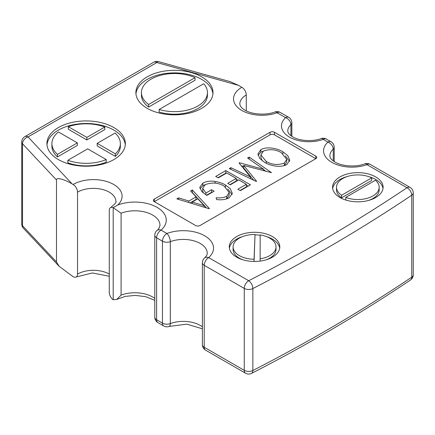 <?xml version="1.0" encoding="UTF-8"?>
<svg xmlns="http://www.w3.org/2000/svg" width="435" height="435" viewBox="0 0 435 435"><rect width="100%" height="100%" fill="white"/><g stroke="black" fill="none" stroke-linecap="round" stroke-linejoin="round"><path stroke-width="0.65" d="M201.704 76.843A38.557 22.261 0 0 0 159.689 72.014A38.557 22.261 0 0 0 135.883 92.584A38.557 22.261 0 0 0 147.177 108.32A38.557 22.261 0 0 0 189.198 113.149A38.557 22.261 0 0 0 212.998 92.584A38.557 22.261 0 0 0 201.704 76.843M212.933 93.862A38.557 22.261 0 0 0 201.704 79.404A38.557 22.261 0 0 0 160.716 74.341A38.557 22.261 0 0 0 135.948 93.862M113.867 127.558A39.221 22.642 0 0 0 71.123 122.648A39.221 22.642 0 0 0 46.915 143.566A39.221 22.642 0 0 0 58.399 159.58A39.221 22.642 0 0 0 101.143 164.49A39.221 22.642 0 0 0 125.351 143.566A39.221 22.642 0 0 0 113.867 127.558M125.291 144.85A39.221 22.642 0 0 0 113.867 130.114A39.221 22.642 0 0 0 72.156 124.97A39.221 22.642 0 0 0 46.975 144.85M254.067 261.451L255.04 234.492A21.451 12.387 0 0 0 233.095 246.873L233.095 249.434A21.451 12.387 0 0 0 239.38 258.189A21.451 12.387 0 0 0 242.632 259.733M233.095 246.873A21.451 12.387 0 0 0 239.38 255.628A21.451 12.387 0 0 0 254.051 259.255L255.04 234.492M272.408 236.558A25.257 14.583 0 0 0 244.878 233.399A25.257 14.583 0 0 0 229.288 246.873A25.257 14.583 0 0 0 236.683 257.183A25.257 14.583 0 0 0 264.214 260.347A25.257 14.583 0 0 0 279.803 246.873A25.257 14.583 0 0 0 272.408 236.558M279.71 248.151A25.257 14.583 0 0 0 272.408 239.119A25.257 14.583 0 0 0 266.459 236.575M260.173 235.215A25.257 14.583 0 0 0 255.04 234.851M242.632 236.575A25.257 14.583 0 0 0 229.386 248.151M375.704 176.92A25.257 14.583 0 0 0 348.174 173.761A25.257 14.583 0 0 0 332.585 187.235A25.257 14.583 0 0 0 339.98 197.544A25.257 14.583 0 0 0 367.51 200.709A25.257 14.583 0 0 0 383.104 187.235A25.257 14.583 0 0 0 375.704 176.92M383.007 188.513A25.257 14.583 0 0 0 375.704 179.481A25.257 14.583 0 0 0 368.619 176.605M347.065 176.605A25.257 14.583 0 0 0 332.683 188.513M333.237 160.896L333.237 149.151A6.275 4.334 -132.5 0 0 327.93 142.104L323.216 139.379A6.275 2.692 -109.7 0 0 321.106 138.596C312.586 141.913 299.073 140.858 292.63 136.807L291.113 135.823C289.422 134.502 288.416 133.393 288.095 132.496L287.758 131.076A21.07 12.164 0 0 1 290.912 124.676A6.275 4.355 -133 0 0 285.577 117.651L277.095 112.752A6.275 2.73 -110 0 0 274.947 111.98C266.03 115.514 251.816 114.454 244.992 110.169L243.339 109.098C241.566 107.701 240.506 106.515 240.163 105.542L239.805 104.003A22.131 12.778 0 0 1 246.286 94.966A6.275 3.621 60 0 0 241.855 87.283L238.543 85.374L156.856 62.548L28.025 136.927L72.063 183.869L73.096 184.467A28.71 16.579 180 0 1 111.327 183.244A28.71 16.579 180 0 1 117.667 205.043L113.225 207.664L121.088 213.199L121.088 295.147L116.705 299.405L113.198 299.775L113.198 207.653A6.275 3.621 -120 0 0 110.561 207.598A6.275 3.621 -120 0 0 109.267 210.469L109.267 292.412A6.275 3.621 -120 0 0 113.198 299.775M225.509 185.011L230.284 188.806L232.301 193.33L229.158 197.849C225.515 199.621 221.312 200.187 216.554 199.54L216.13 197.713C220.072 198.208 223.59 197.756 226.695 196.354L229.212 192.515L224.03 185.984C218.12 182.618 211.861 182.178 205.255 184.657L202.688 188.246L205.913 193.031L211.6 189.747L214.129 191.21L206.859 195.402L201.943 191.737L199.779 187.3L202.857 183.124C206.359 181.264 210.431 180.71 215.069 181.455C219.104 182.091 222.584 183.276 225.509 185.011L225.509 186.941M263.757 169.34L247.597 158.025L249.195 157.1L271.511 172.673L243.665 165.403L256.59 181.281L256.269 181.466L229.288 168.595L230.876 167.676L250.484 176.996L239.043 162.962L239.413 162.75L263.757 169.34L263.757 170.846M315.783 156.132L315.783 158.693L274.474 134.845A3.137 1.811 0 0 0 270.037 134.845L154.3 201.666L195.614 225.515A3.137 1.811 0 0 0 200.046 225.515L315.783 158.693A3.137 1.811 0 0 0 316.702 157.416A3.137 1.811 0 0 0 315.783 156.132L274.474 132.284A3.137 1.811 0 0 0 270.037 132.284L154.3 199.105A3.137 1.811 0 0 0 153.381 200.383A3.137 1.811 0 0 0 154.3 201.666L154.3 199.105M260.853 149.64C267.329 146.133 277.546 148.493 282.886 151.75L287.725 155.583L289.775 160.151L286.899 164.517C280.385 168.106 270.048 165.708 264.681 162.396L259.836 158.563L257.895 153.968L260.853 149.64L260.853 152.201L263.289 151.157M215.706 176.436L225.814 170.602L250.457 184.826L240.348 190.66L237.82 189.203L246.351 184.277L238.766 179.9L230.24 184.826L227.712 183.363L236.243 178.442L226.766 172.972L218.234 177.893L215.706 176.436M192.33 189.932L209.387 208.534L209.072 208.718L176.849 198.871L178.562 197.881L188.888 201.035L196.087 196.881L190.617 190.921L192.33 189.932L192.33 192.493L206.484 207.925M72.063 183.869C64.358 179.193 55.8 177.072 56.496 180.008L22.506 143.773L22.506 225.721L56.496 261.952L59.155 266.345L73.096 276.655A6.275 3.621 -120 0 0 76.228 276.964A6.275 3.621 -120 0 0 77.528 274.093L77.528 192.15A6.275 3.621 -120 0 0 73.096 184.467M56.496 261.952L56.496 180.008M246.286 110.86L246.286 94.966M59.155 266.345L23.446 228.288A6.275 4.502 -43.2 0 1 22.506 225.721A6.275 3.621 0 0 1 21.75 223.992L21.75 142.049A6.275 3.621 0 0 0 22.506 143.773A6.275 4.502 136.8 0 1 28.025 136.927A6.275 3.621 60 0 0 24.887 136.617L153.724 62.238A6.275 3.621 60 0 1 156.856 62.548A6.275 2.229 105.6 0 1 158.547 61.629L230.202 81.655L238.543 85.374M366.961 164.637A6.275 2.73 -110 0 0 364.818 163.864C355.939 167.377 341.796 166.317 335.004 162.054L333.319 160.955C331.562 159.563 330.518 158.383 330.187 157.426L329.85 155.931A22.033 12.718 0 0 1 333.237 149.151A6.275 3.621 180 0 0 334.2 147.22A6.275 6.275 0 0 0 331.062 141.788A6.275 3.621 120 0 0 327.93 142.104A28.302 16.34 180 0 0 331.867 162.364A28.302 16.34 180 0 0 366.961 164.637A6.275 3.621 -60 0 1 370.098 164.327L410.113 187.431A6.275 3.621 -60 0 0 406.975 187.741L366.961 164.637M121.088 213.199A25.067 14.475 0 0 1 146.78 212.53A25.067 14.475 0 0 1 159.977 225.276C159.591 227.554 158.574 229.305 156.932 230.528L156.932 230.528A6.275 4.274 48.9 0 1 161.059 230.131L166.893 233.497A6.275 2.789 69.4 0 1 170.308 241.659L170.308 323.602A6.275 2.789 69.4 0 1 169.095 326.435L186.8 324.157L202.384 328.795M202.384 344.678A6.275 6.275 0 0 0 205.521 350.11A6.275 3.621 -60 0 1 204.222 347.239A6.275 3.621 0 0 1 202.384 344.678L202.384 262.735A6.275 3.621 0 0 0 204.222 265.296A6.275 3.621 120 0 1 208.653 257.612A30.189 17.433 180 0 0 204.684 235.792A30.189 17.433 180 0 0 166.893 233.497A6.275 3.621 120 0 0 162.456 241.18L156.622 237.814L156.622 319.758L162.456 323.123L162.456 241.18A6.275 3.621 180 0 0 170.308 241.659A23.92 13.811 0 0 1 194.75 241.099A23.92 13.811 0 0 1 207.256 253.235C207.19 254.861 206.272 256.465 204.488 258.042A6.275 4.296 48.4 0 1 208.653 257.612L248.695 280.727A6.275 3.404 62.8 0 1 252.86 288.557L252.86 370.5A6.275 3.404 62.8 0 1 251.555 373.371C308.159 344.33 361.132 313.211 410.477 280.01A6.275 3.888 -123.9 0 0 411.738 277.166L411.738 195.217A6.275 3.888 -123.9 0 0 406.975 187.741A1671.129 964.814 0 0 1 248.695 280.727A6.275 3.621 120 0 0 244.258 288.41L204.222 265.296L204.222 347.239L244.258 370.354L244.258 288.41A6.275 3.621 180 0 0 252.86 288.557A1677.398 968.435 180 0 0 411.738 195.217A6.275 3.621 0 0 0 413.25 192.863L413.25 274.806A6.275 3.621 0 0 1 411.738 277.166A1677.398 968.435 0 0 1 252.86 370.5A6.275 3.621 0 0 1 244.258 370.354A6.275 3.621 -60 0 0 245.558 373.225A6.275 6.275 0 0 0 251.555 373.371M336.511 187.235L336.511 189.796A21.331 12.316 0 0 0 341.627 197.794L371.702 180.433L371.702 177.871A21.331 12.316 0 0 0 348.913 176.05A21.331 12.316 0 0 0 336.511 187.235A21.331 12.316 0 0 0 341.627 195.233L371.702 177.871M345.771 197.387A21.331 12.316 0 0 0 367.782 198.132A21.331 12.316 0 0 0 379.173 187.235A21.331 12.316 0 0 0 375.427 180.264L345.771 197.387L345.771 199.948A21.331 12.316 0 0 0 347.065 200.421M368.619 200.421A21.331 12.316 0 0 0 379.173 189.796L379.173 187.235M341.627 197.794L341.627 195.233M266.459 259.733A21.451 12.387 0 0 0 275.997 249.434L275.997 246.873A21.451 12.387 0 0 0 260.173 234.922L260.13 258.83A21.451 12.387 0 0 0 275.997 246.873M260.13 261.092L260.13 258.83M254.051 261.451L254.051 259.255M51.906 143.566L51.906 146.127A34.224 19.76 0 0 0 57.463 156.921L77.343 145.442L77.343 142.881L58.431 131.963A34.224 19.76 0 0 0 51.906 143.566A34.224 19.76 0 0 0 57.463 154.36L77.343 142.881M67.876 160.281L67.876 162.842A34.224 19.76 0 0 0 106.232 162.119L106.232 159.558L87.68 148.852L67.876 160.281A34.224 19.76 0 0 0 106.232 159.558M68.328 126.694L68.328 129.255L86.853 139.95L104.824 129.576L104.824 127.015A34.224 19.76 0 0 0 68.328 126.694L86.853 137.389L104.824 127.015M97.195 143.36L97.195 145.921L115.362 156.41A34.224 19.76 0 0 0 120.359 146.127L120.359 143.566A34.224 19.76 0 0 0 115.085 133.028L97.195 143.36L115.362 153.849A34.224 19.76 0 0 0 120.359 143.566M115.362 156.41L115.362 153.849M86.853 139.95L86.853 137.389M57.463 156.921L57.463 154.36M141.435 92.584L141.435 95.145A33.011 19.058 0 0 0 148.639 107.032L195.032 80.247L195.032 77.686A33.011 19.058 0 0 0 160.124 75.413A33.011 19.058 0 0 0 141.435 92.584A33.011 19.058 0 0 0 148.639 104.471L195.032 77.686M159.156 109.473L159.156 112.034A33.011 19.058 0 0 0 207.451 95.145L207.451 92.584A33.011 19.058 0 0 0 203.7 83.759L159.156 109.473A33.011 19.058 0 0 0 207.451 92.584M148.639 107.032L148.639 104.471M282.886 153.675L282.886 151.75M285.349 155.937L289.596 161.418M258.075 155.29L260.853 152.201M266.269 163.25L266.269 161.488C271.81 164.794 277.818 165.333 284.294 163.103L286.73 159.389L281.315 152.669C275.801 149.379 269.841 148.846 263.441 151.065L260.869 154.925L260.869 157.486L262.261 160.809M284.414 165.594L286.73 161.945L286.73 159.389M284.294 165.626L284.294 163.103M260.869 154.925L266.269 161.488M249.195 159.139L249.195 157.1M263.757 169.824L266.144 171.488M253.632 180.21L243.665 167.964L243.665 165.403M230.876 169.351L230.876 167.676M250.484 178.703L250.484 176.996M239.413 163.413L239.413 162.75M241.392 165.844L243.665 166.458M217.924 177.714L225.814 173.157L225.814 170.602M225.814 173.157L226.124 173.337M236.243 179.176L238.13 180.269M246.351 185.016L248.238 186.104M240.038 190.481L246.351 186.838L246.351 184.277M229.93 184.647L236.243 181.003L236.243 178.442M226.668 198.931L226.695 196.354M226.695 198.915L229.212 195.076L229.212 192.515M202.688 188.246L202.688 190.807L203.346 193.009M205.913 194.826L205.913 193.031M206.56 195.223L211.6 192.308L211.6 189.747M211.6 192.308L211.91 192.487M199.991 188.654L202.857 185.685L202.857 183.124M202.857 185.685L205.516 184.511M215.069 183.135L215.069 181.455M227.793 189.067L232.116 194.559M178.562 199.393L178.562 197.881M188.888 202.547L188.888 201.035M190.079 202.911L196.087 199.442L196.087 196.881M192.194 202.047L204.184 205.711L197.833 198.79L192.194 202.047L192.194 203.558M204.184 207.223L204.184 205.711M331.062 141.788L326.353 139.069A6.275 3.621 -60 0 0 323.216 139.379A27.345 15.785 180 0 1 289.498 137.117A27.345 15.785 180 0 1 285.577 117.651A6.275 3.621 120 0 1 288.715 117.341L280.227 112.442A6.275 3.621 120 0 0 277.095 112.752A28.405 16.399 180 0 1 241.855 110.479A28.405 16.399 180 0 1 241.855 87.283M117.667 205.043A31.342 18.096 180 0 1 157.084 207.37A31.342 18.096 180 0 1 161.059 230.131A6.275 3.621 -60 0 0 156.622 237.814A6.275 3.621 180 0 1 154.784 235.253A6.275 6.275 0 0 1 156.932 230.528M290.912 135.677L290.912 124.676A6.275 3.621 180 0 0 291.847 122.773A6.275 6.275 0 0 0 288.715 117.341M121.088 295.147A25.067 14.475 180 0 1 154.784 298.399M110.561 207.598C115.123 203.971 116.879 201.878 115.835 201.307A22.441 12.958 0 0 0 101.986 189.339A22.441 12.958 0 0 0 77.528 192.15M77.528 274.093A22.441 12.958 180 0 1 109.267 274.093M154.784 235.253L154.784 317.197A6.275 3.621 180 0 0 156.622 319.758A6.275 3.621 120 0 0 157.921 322.629L163.756 325.994A6.275 3.621 -60 0 1 162.456 323.123A6.275 3.621 180 0 0 170.308 323.602A23.92 13.811 180 0 1 202.384 326.826M270.037 134.845L270.037 132.284M274.474 134.845L274.474 132.284M24.887 136.617A6.275 6.275 0 0 0 21.75 142.049M158.547 61.629A6.275 6.275 0 0 0 153.724 62.238M21.75 223.992A6.275 6.275 0 0 0 23.446 228.288M204.488 258.042A6.275 6.275 0 0 0 202.384 262.735M413.25 192.863A6.275 6.275 0 0 0 410.113 187.431M370.098 164.327A6.275 6.275 0 0 0 364.818 163.864M205.521 350.11L245.558 373.225M410.477 280.01A6.275 6.275 0 0 0 413.25 274.806M280.227 112.442A6.275 6.275 0 0 0 274.947 111.98M326.353 139.069A6.275 6.275 0 0 0 321.106 138.596M291.847 136.329L291.847 122.773M334.2 161.564L334.2 147.22M116.705 299.405L125.275 296.398L135.203 295.398L145.665 296.659L154.784 300.373M154.784 317.197A6.275 6.275 0 0 0 157.921 322.629M163.756 325.994A6.275 6.275 0 0 0 169.095 326.435M109.267 276.268L92.405 272.962L76.228 276.964"/></g></svg>
